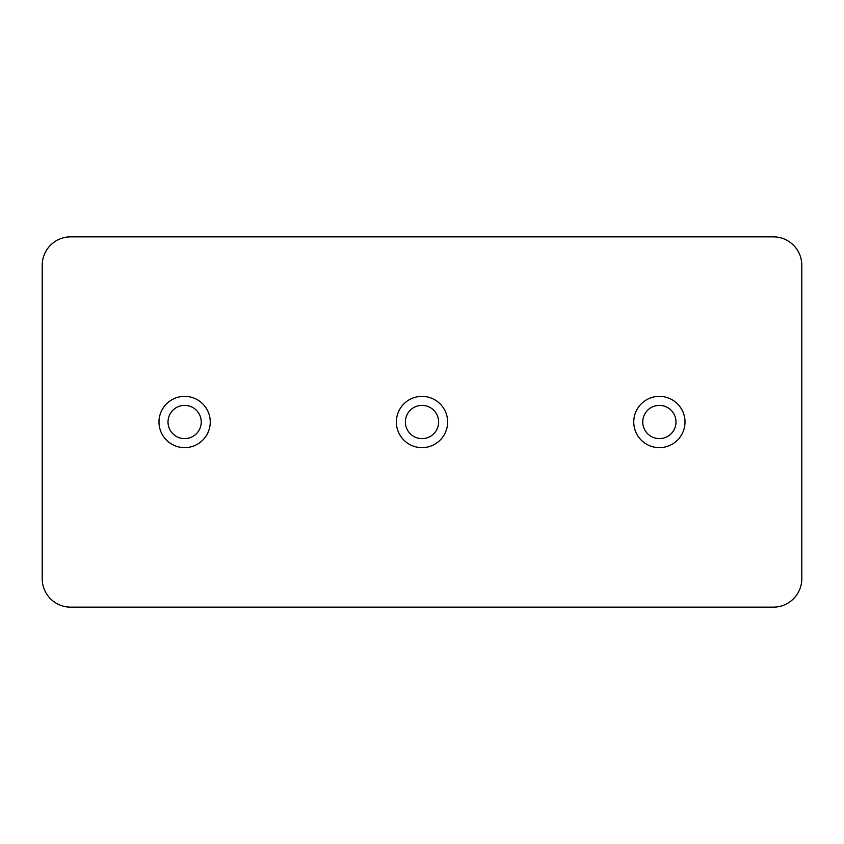 <?xml version="1.0" encoding="UTF-8"?>
<svg xmlns="http://www.w3.org/2000/svg" width="844" height="844" viewBox="0 0 844 844"><rect width="100%" height="100%" fill="white"/><g stroke="black" fill="none" stroke-linecap="round" stroke-linejoin="round"><path stroke-width="1.27" d="M659.375 447.637A25.636 25.636 0 0 0 685.011 422A25.636 25.636 0 0 0 659.375 396.363A25.636 25.636 0 0 0 633.739 422A25.636 25.636 0 0 0 659.375 447.637M422 447.637A25.636 25.636 0 0 0 447.637 422A25.636 25.636 0 0 0 422 396.363A25.636 25.636 0 0 0 396.363 422A25.636 25.636 0 0 0 422 447.637M184.625 447.637A25.636 25.636 0 0 0 210.262 422A25.636 25.636 0 0 0 184.625 396.363A25.636 25.636 0 0 0 158.988 422A25.636 25.636 0 0 0 184.625 447.637M659.375 405.384A16.616 16.616 0 0 1 675.991 422A16.616 16.616 0 0 1 659.375 438.616A16.616 16.616 0 0 1 642.759 422A16.616 16.616 0 0 1 659.375 405.384M422 405.384A16.616 16.616 0 0 1 438.616 422A16.616 16.616 0 0 1 422 438.616A16.616 16.616 0 0 1 405.384 422A16.616 16.616 0 0 1 422 405.384M184.625 405.384A16.616 16.616 0 0 1 201.241 422A16.616 16.616 0 0 1 184.625 438.616A16.616 16.616 0 0 1 168.009 422A16.616 16.616 0 0 1 184.625 405.384M801.8 578.668L801.8 265.332A28.485 28.485 0 0 0 773.315 236.847L70.685 236.847A28.485 28.485 0 0 0 42.2 265.332L42.2 578.668A28.485 28.485 0 0 0 70.685 607.152L773.315 607.152A28.485 28.485 0 0 0 801.8 578.668"/></g></svg>
